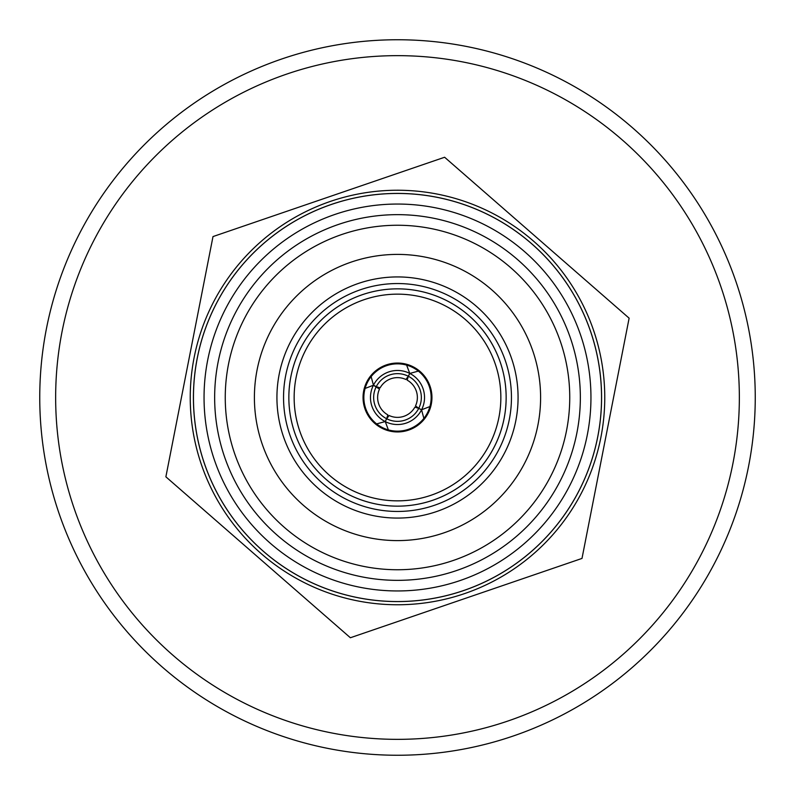 <?xml version="1.0" encoding="UTF-8"?>
<svg xmlns="http://www.w3.org/2000/svg" width="795" height="795" viewBox="0 0 795 795"><rect width="100%" height="100%" fill="white"/><g stroke="black" fill="none" stroke-linecap="round" stroke-linejoin="round"><path stroke-width="1.19" d="M755.25 397.5A357.75 357.75 0 0 1 397.5 755.25A357.75 357.75 0 0 1 39.75 397.5A357.75 357.75 0 0 1 397.5 39.75A357.75 357.75 0 0 1 755.25 397.5M739.35 397.5A341.85 341.85 0 0 1 397.5 739.35A341.85 341.85 0 0 1 55.65 397.5A341.85 341.85 0 0 1 397.5 55.65A341.85 341.85 0 0 1 739.35 397.5M601.547 397.5A204.047 204.047 0 0 1 397.5 601.547A204.047 204.047 0 0 1 193.453 397.5A204.047 204.047 0 0 1 397.5 193.453A204.047 204.047 0 0 1 601.547 397.5M590.953 397.5A193.453 193.453 0 0 1 397.5 590.953A193.453 193.453 0 0 1 204.047 397.5A193.453 193.453 0 0 1 397.5 204.047A193.453 193.453 0 0 1 590.953 397.5M214.65 397.5A182.85 182.85 0 0 1 397.5 214.65A182.85 182.85 0 0 1 580.35 397.5A182.85 182.85 0 0 1 397.5 580.35A182.85 182.85 0 0 1 214.65 397.5M225.253 397.5A172.247 172.247 0 0 1 397.5 225.253A172.247 172.247 0 0 1 569.747 397.5A172.247 172.247 0 0 1 397.5 569.747A172.247 172.247 0 0 1 225.253 397.5M254.4 397.5A143.1 143.1 0 0 1 397.5 254.4A143.1 143.1 0 0 1 540.6 397.5A143.1 143.1 0 0 1 397.5 540.6A143.1 143.1 0 0 1 254.4 397.5M518.072 397.5A120.572 120.572 0 0 1 397.5 518.072A120.572 120.572 0 0 1 276.928 397.5A120.572 120.572 0 0 1 397.5 276.928A120.572 120.572 0 0 1 518.072 397.5M283.547 397.5A113.953 113.953 0 0 1 397.5 283.547A113.953 113.953 0 0 1 511.453 397.5A113.953 113.953 0 0 1 397.5 511.453A113.953 113.953 0 0 1 283.547 397.5M288.853 397.5A108.647 108.647 0 0 1 397.5 288.853A108.647 108.647 0 0 1 506.147 397.5A108.647 108.647 0 0 1 397.5 506.147A108.647 108.647 0 0 1 288.853 397.5M423.864 418.418A33.658 33.658 0 0 0 429.906 406.563L421.579 409.783L418.756 408.312A23.85 23.85 0 0 0 408.372 376.274L409.813 373.441L418.369 371.096A33.658 33.658 0 0 0 406.623 365.104L409.743 373.402L408.302 376.234A23.85 23.85 0 0 0 376.254 386.668A23.85 23.85 0 0 0 386.628 418.727L385.187 421.559L376.631 423.904A33.658 33.658 0 0 0 423.864 418.418L421.569 409.813A27.03 27.03 0 0 1 385.257 421.598L386.698 418.766A23.85 23.85 0 0 0 418.736 408.362L421.569 409.813M406.623 365.104A33.658 33.658 0 0 0 376.631 423.904M386.698 418.766L389.093 415.507A19.875 19.875 0 0 0 414.881 407.139L418.736 408.362M388.377 429.896L385.257 421.598M418.756 408.312L415.507 405.907A19.875 19.875 0 0 0 407.139 380.119L408.372 376.274M421.579 409.783A27.03 27.03 0 0 0 409.813 373.441M429.906 406.563A33.658 33.658 0 0 0 418.369 371.096M365.094 388.437L373.411 385.247L379.493 389.093A19.875 19.875 0 0 0 387.851 414.881L386.628 418.727M373.411 385.247A27.03 27.03 0 0 0 385.187 421.559M408.302 376.234L405.907 379.493A19.875 19.875 0 0 0 380.119 387.861L376.254 386.668M409.743 373.402A27.03 27.03 0 0 0 373.441 385.187L371.136 376.582M376.274 386.638L373.441 385.187M330.352 201.423A207.247 207.247 0 0 1 593.577 330.352A207.247 207.247 0 0 1 464.648 593.577A207.247 207.247 0 0 1 201.423 464.648A207.247 207.247 0 0 1 330.352 201.423M582 558.428L350.376 637.749L165.877 476.821L213 236.572L444.624 157.251L629.123 318.179L582 558.428M331.386 204.424A204.086 204.086 0 0 0 204.424 463.614A204.086 204.086 0 0 0 463.614 590.576A204.086 204.086 0 0 0 590.576 331.386A204.086 204.086 0 0 0 331.386 204.424M393.227 288.933A108.647 108.647 0 0 1 506.067 393.227A108.647 108.647 0 0 1 401.773 506.067A108.647 108.647 0 0 1 288.933 401.773A108.647 108.647 0 0 1 393.227 288.933M398.852 431.923A34.453 34.453 0 0 1 363.077 398.852A34.453 34.453 0 0 1 396.149 363.077A34.453 34.453 0 0 1 431.923 396.149A34.453 34.453 0 0 1 398.852 431.923M393.436 294.229A103.35 103.35 0 0 1 500.771 393.436A103.35 103.35 0 0 1 401.564 500.771A103.35 103.35 0 0 1 294.229 401.564A103.35 103.35 0 0 1 393.436 294.229"/></g></svg>
